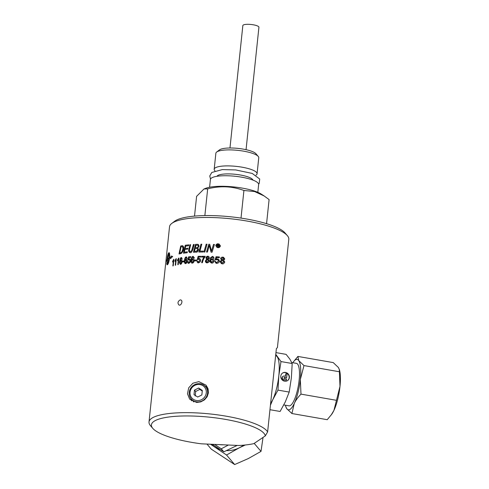 <?xml version="1.0" encoding="UTF-8"?>
<svg xmlns="http://www.w3.org/2000/svg" width="489" height="489" viewBox="0 0 489 489"><rect width="100%" height="100%" fill="white"/><g stroke="black" fill="none" stroke-linecap="round" stroke-linejoin="round"><path stroke-width="0.73" d="M216.927 176.309A18.191 4.352 6 0 1 235.337 174.298A18.191 4.352 6 0 1 252.929 180.093M209.598 187.244L210.411 179.506A24.242 5.801 6 0 1 218.18 176.132A24.242 5.801 6 0 1 244.482 177.715A24.242 5.801 6 0 1 258.638 184.573L257.825 192.311M214.946 170.844L214.72 170.575A21.559 5.159 6 0 1 214.188 169.243L215.869 153.24A21.559 5.159 6 0 1 216.664 152.042A21.559 5.159 6 0 1 222.776 150.239A21.559 5.159 6 0 1 258.229 156.413A21.559 5.159 6 0 1 258.76 157.745L257.073 173.754A21.559 5.159 6 0 1 256.279 174.946L255.998 175.16M258.229 156.413L255.888 153.693A18.863 4.517 -174 0 0 224.867 148.295A18.863 4.517 -174 0 0 219.518 149.872L216.664 152.042M214.188 169.243A21.559 5.159 6 0 1 221.095 166.242A21.559 5.159 6 0 1 244.488 167.654A21.559 5.159 6 0 1 257.073 173.754M203.986 188.986L205.936 188.247A30.728 7.353 6 0 1 212.526 186.786A30.728 7.353 6 0 1 261.199 194.054L264.133 195.948L254.561 191.529L243.919 190.484C232.232 186.181 220.148 185.643 207.672 188.864L203.986 188.986L196.602 196.34L194.524 216.101M266.566 223.669L269.097 199.579L264.133 195.948M243.919 190.484L241.016 218.1M207.672 188.864L204.86 215.582M287.33 235.606L284.989 232.886A57.274 13.704 -174 0 0 271.334 225.258A57.274 13.704 -174 0 0 216.156 215.735A57.274 13.704 -174 0 0 174.591 221.285L171.737 223.455A59.97 14.352 6 0 1 215.258 217.642A59.97 14.352 6 0 1 273.027 227.617A59.97 14.352 6 0 1 287.33 235.606A59.97 14.352 6 0 1 288.803 239.317L277.422 347.581L276.377 348.626L267.624 431.903A59.97 14.352 -174 0 0 252.513 422.802A59.97 14.352 -174 0 0 187.648 412.655A59.97 14.352 -174 0 0 149.011 421.964A59.97 14.352 -174 0 0 150.478 425.681L152.819 428.395A57.274 13.704 6 0 1 200.814 416.432A57.274 13.704 6 0 1 265.301 435.895L267.624 431.903M165.808 262.153L165.808 262.128A59.97 14.352 6 0 1 165.82 262.043L169.524 226.78A59.97 14.352 6 0 1 171.737 223.455M152.819 428.395A57.274 13.704 6 0 0 201.352 443.816L238.919 445.491A57.274 13.704 6 0 0 253.828 443.645L265.301 435.895M180.172 299.898L180.814 299.965C183.234 300.668 181.193 306.01 178.986 305.032C177.373 303.119 177.77 301.407 180.172 299.898M213.241 260.949L212.171 259.433C211.003 259.922 210.545 260.374 210.796 260.79L211.914 262.404L213.283 260.967L212.214 259.451M212.532 259.506L212.171 259.433M211.957 262.422L211.59 262.342L213.283 260.967M191.511 400.809A10.782 10.153 139.6 0 1 190.722 398.278M205.032 386.102A10.782 10.153 139.6 0 1 207.47 387.325M198.846 381.634L206.071 385.185L208.021 388.7L208.43 392.765L207.183 396.677L204.488 399.861L200.783 401.879L196.657 402.453L189.653 399.158L187.483 393.786L188.705 387.814L192.904 383.217L198.846 381.634M202.263 391.053L199.818 389.403L195.655 391.481L195.178 395.986M198.638 388.021L202.324 390.448L201.853 394.959L197.69 397.037L194.005 394.605L194.481 390.1L198.638 388.021L199.818 389.403M195.655 391.481L194.481 390.1M189.243 392.398A9.432 8.881 -40.4 0 0 191.217 398.92A9.432 8.881 -40.4 0 0 200.997 401.383A9.432 8.881 -40.4 0 0 207.556 393.217A9.432 8.881 -40.4 0 0 205.582 386.689L207.703 389.177A9.432 8.881 139.6 0 1 208.338 390.033M193.827 401.94A9.432 8.881 139.6 0 1 193.332 401.408L191.217 398.92C188.473 396.224 188.033 389.739 192.898 385.754C194.811 384.281 196.945 383.584 199.298 383.663C201.847 383.81 203.944 384.825 205.582 386.689A9.432 8.881 -40.4 0 0 199.359 383.694M223.607 444.807A25.605 24.108 139.6 0 1 219.427 444.623M214.677 444.409L221.254 448.804L228.424 445.021M237.189 445.412L223.834 451.83L212.281 444.299M221.254 448.804L223.834 451.83M243.528 445.161A25.605 24.108 139.6 0 1 239.219 447.845A25.605 24.108 139.6 0 1 226.462 450.607M220.276 449.532A25.605 24.108 139.6 0 1 214.365 446.738A25.605 24.108 139.6 0 1 211.236 444.256M210.502 444.22L226.541 455.014L239.219 447.845L245.313 444.984M263.039 437.423L261.01 451.384L248.333 458.554L234.659 464.55L211.303 449.165L206.963 444.067M261.01 451.384L254.207 443.389M234.659 464.55L226.541 455.014M283.809 404.935L289.023 405.839A21.559 5.734 -80.1 0 0 298.376 385.589A21.559 5.734 -80.1 0 0 296.438 363.364L291.774 362.545M275.643 355.631A25.605 6.809 99.9 0 1 277.275 356.872A25.605 6.809 99.9 0 1 278.822 375.723A25.605 6.809 99.9 0 1 272.776 399.696A25.605 6.809 99.9 0 1 270.613 403.511M270.429 405.21L272.776 399.696L277.984 390.112L278.822 375.723L280.986 361.56L275.778 354.329M275.961 352.606L286.108 354.372L289.818 359.06L292.196 363.523L291.358 377.911L289.195 392.068L285.313 401.885L280.105 411.469L269.959 409.703M280.986 361.56L292.196 363.523M277.984 390.112L289.195 392.068M289.39 377.563A4.529 4.23 -124 0 1 281.585 379.183A4.529 4.23 -124 0 1 287.257 373.125A4.529 4.23 -124 0 1 289.39 377.563M287.501 380.644A4.529 4.23 56 0 0 287.086 373.333A4.529 4.23 56 0 0 282.434 373.15M286.401 380.222L283.944 379.794A1.938 1.809 -124 0 1 283.052 376.316A1.938 1.809 -124 0 1 284.335 376.047L285.564 376.261L285.827 373.767L287.055 373.981L286.664 377.728L284.207 377.3L284.072 378.547L286.53 378.975L286.401 380.222L283.706 379.959A1.938 1.809 -124 0 1 282.935 376.402M285.344 376.224L285.827 373.767M286.664 377.728L284.182 377.496M292.819 362.728A25.605 6.809 99.9 0 1 293.394 361.884A25.605 6.809 99.9 0 1 298.773 360.625L297.905 356.432L333.229 362.594L338.449 367.551L339.47 369.922A25.605 6.809 99.9 0 1 339.989 386.396A25.605 6.809 99.9 0 1 333.944 410.369A25.605 6.809 99.9 0 1 331.738 414.244L327.233 419.69L291.902 413.529L294.274 403.449A25.605 6.809 99.9 0 1 286.682 408.578A25.605 6.809 99.9 0 1 285.662 406.2A25.605 6.809 99.9 0 1 285.405 405.21M300.319 379.47A25.605 6.809 99.9 0 1 294.274 403.449C295.723 400.363 297.966 397.257 300.992 394.128L300.319 379.47L303.993 365.576L298.773 360.625A25.605 6.809 99.9 0 1 300.319 379.47M285.662 406.2L286.682 408.578L291.902 413.529M297.905 356.432L293.394 361.884M339.293 369.299L339.989 386.396L333.944 410.369L331.157 415.039M339.317 371.744L303.993 365.576M336.316 400.289L300.992 394.128M198.314 246.187L197.917 245.252L197.244 245.197A59.97 14.352 -174 0 0 195.997 245.246L195.362 247.715A59.97 14.352 6 0 1 196.541 247.666L197.782 247.3L198.351 246.199L197.953 245.264M218.791 245.233L218.424 244.965A59.97 14.352 -174 0 0 217.636 244.91L217.574 245.484A59.97 14.352 6 0 1 218.357 245.533L218.675 245.05M197.745 249.622L197.299 248.626L196.615 248.546A59.97 14.352 -174 0 0 195.129 248.608L194.426 251.322A59.97 14.352 6 0 1 195.747 251.267L196.456 251.193C196.731 251.48 197.159 250.955 197.745 249.622L197.336 248.638M182.538 246.664L181.865 246.645A59.97 14.352 -174 0 0 181.089 246.78L179.756 252.941A59.97 14.352 6 0 1 180.441 252.813C181.101 253.571 181.945 252.196 182.978 248.675L182.519 246.652M180.093 262.183L180.698 263.614L181.553 261.994L180.979 260.649L180.093 262.183M180.734 263.626L181.59 262.006L181.016 260.661M186.553 261.364L185.893 259.989L184.921 261.493L185.618 262.96L186.59 261.377L185.93 260.007M185.417 262.941L186.59 261.377M191.712 260.9L192.519 262.404L193.558 260.845L192.794 259.439L191.712 260.9M192.556 262.416L193.601 260.863L192.831 259.451M220.924 261.658L222.238 263.119L223.852 261.951L222.495 260.484L220.924 261.658M221.835 263.033L223.901 261.97L222.538 260.496M222.96 260.588L222.495 260.484M221.523 258.675L222.581 259.824L223.87 258.932L222.788 257.789L221.523 258.675M222.629 259.842L222.214 259.745L223.919 258.95L222.837 257.807M223.161 257.874L222.788 257.789M208.546 257.966L207.697 256.908L206.651 257.874L207.489 258.944L208.589 257.984L207.739 256.921M208.021 256.969L207.697 256.908M207.214 258.895L208.589 257.984M208.473 260.967L207.403 259.598L206.107 260.875L207.147 262.232L208.516 260.979L207.446 259.616M207.782 259.671L207.403 259.598M206.823 262.177L208.516 260.979M218.241 244.164L216.132 245.625L216.407 246.615L217.214 247.189L217.911 247.324L220.062 245.881L218.944 244.304L218.241 244.164M218.901 244.806L219.151 245.417L218.442 245.826L219.133 246.872A59.97 14.352 -174 0 0 218.693 246.841L218.015 245.808A59.97 14.352 -174 0 0 217.544 245.778L217.44 246.762A59.97 14.352 -174 0 0 217.079 246.737L217.305 244.592A59.97 14.352 6 0 1 218.51 244.671L218.552 244.683A59.915 14.34 6 0 0 217.348 244.61L217.122 246.737M210.814 259.537L212.397 258.736C213.864 259.408 214.414 260.142 214.048 260.943C213.614 262.489 212.874 263.198 211.835 263.064C210.288 262.66 209.689 261.578 210.032 259.818C209.579 258.626 210.435 257.495 212.599 256.425L214.231 258.137L213.442 258.155L212.483 257.08L211.346 257.74L210.814 259.537L212.892 258.834M211.835 263.064L211.236 262.948L210.074 259.836C209.616 258.589 210.472 257.458 212.642 256.438L213.204 256.542M212.642 256.438L213.18 256.536M213.485 258.168L212.483 257.08M197.263 244.311L198.253 244.408L199.078 246.114L197.764 248.015L198.577 249.598C197.77 251.627 196.988 252.471 196.236 252.128A59.97 14.352 -174 0 0 193.442 252.257L195.453 244.39A59.97 14.352 6 0 1 197.263 244.311L198.289 244.421M201.804 244.213L199.909 251.144A59.97 14.352 6 0 1 203.283 251.12L203.039 252.006A59.97 14.352 -174 0 0 198.846 252.049L200.961 244.219A59.97 14.352 6 0 1 201.804 244.213A59.915 14.34 6 0 0 200.997 244.231L198.889 252.049M191.547 250.973L193.43 244.5A59.97 14.352 6 0 1 194.176 244.457L193.008 249.078C191.767 252.073 190.857 253.247 190.27 252.599L189.512 252.513L188.62 250.496L189.946 244.757A59.97 14.352 6 0 1 190.649 244.696L189.292 250.447L190.331 251.737L191.584 250.985L193.467 244.512A59.915 14.34 6 0 1 194.176 244.469M189.909 251.694L191.584 250.985M206.138 244.213A59.97 14.352 6 0 1 207.043 244.225L204.812 252.018A59.97 14.352 -174 0 0 203.925 252.012L206.175 244.231A59.915 14.34 6 0 1 207.036 244.243M185.716 246.077L185.142 248.553A59.97 14.352 6 0 1 187.953 248.229L187.739 249.127A59.97 14.352 -174 0 0 184.934 249.451L184.304 252.214A59.97 14.352 6 0 1 187.373 251.853L187.159 252.752A59.97 14.352 -174 0 0 183.467 253.198L185.276 245.258A59.97 14.352 6 0 1 188.833 244.855L188.62 245.753A59.97 14.352 -174 0 0 185.716 246.077M213.467 244.427A59.97 14.352 6 0 1 214.439 244.476L212.055 252.208A59.97 14.352 -174 0 0 211.083 252.171L209.286 245.472L207.434 252.055A59.97 14.352 -174 0 0 206.535 252.043L208.791 244.262A59.97 14.352 6 0 1 209.714 244.286L211.511 250.998L213.51 244.445A59.915 14.34 6 0 1 214.439 244.488M166.951 260.46L167 260.478C167.299 256.939 167.806 254.482 168.528 253.106A59.915 14.34 6 0 1 169.066 252.703L169.029 252.691C169.659 252.892 169.824 254.58 169.524 257.758A59.97 14.352 6 0 1 170.771 257.135L171.046 256.04L172.696 256.45L170.374 258.718L170.716 257.342A59.97 14.352 -174 0 0 169.5 257.954C169.133 261.132 168.564 263.271 167.8 264.372A59.97 14.352 -174 0 0 167.256 264.775C166.92 264.897 166.773 264.256 166.816 262.837A59.97 14.352 6 0 1 167.275 262.41L167.544 264.341L168.87 258.32A59.97 14.352 -174 0 0 167.495 259.335L167.513 259.139A59.97 14.352 6 0 1 168.894 258.125C169.145 255.57 169.084 253.901 168.723 253.119L167.397 260.026A59.97 14.352 6 0 1 167.641 259.812L167.042 262.245L166.749 260.686A59.97 14.352 6 0 1 166.951 260.46C167.256 256.927 167.764 254.469 168.485 253.088A59.97 14.352 6 0 1 169.029 252.691L169.2 252.654M173.913 259.286L173.222 265.82A59.97 14.352 -174 0 0 172.868 265.93L173.399 260.845L172.599 262.037L172.678 261.26L173.674 259.359A59.97 14.352 6 0 1 173.913 259.286M165.82 262.043A59.97 14.352 6 0 1 167 259.641L166.981 259.836A59.97 14.352 -174 0 0 165.795 262.238A59.97 14.352 -174 0 0 165.789 262.324M176.315 258.632L175.624 265.166A59.97 14.352 -174 0 0 175.233 265.264L175.765 260.172L174.891 261.34L174.97 260.57L176.058 258.699A59.97 14.352 6 0 1 176.315 258.632M179.041 253.95L180.741 245.991A59.915 14.34 6 0 1 182.061 245.759L182.703 245.735C183.638 246.658 183.937 247.623 183.601 248.638C183.626 250.142 182.898 251.707 181.419 253.333L180.539 253.669A59.97 14.352 -174 0 0 179.005 253.962L180.704 245.979A59.97 14.352 6 0 1 182.024 245.747L182.782 245.759M178.937 258.058L178.253 264.592A59.97 14.352 -174 0 0 177.819 264.677L178.357 259.586L177.409 260.729L177.495 259.952L178.656 258.113A59.97 14.352 6 0 1 178.937 258.058A59.915 14.34 6 0 0 178.693 258.125L177.452 260.692M182.458 261.963L182.544 261.157A59.97 14.352 6 0 1 184.035 260.961L183.95 261.762A59.97 14.352 -174 0 0 182.458 261.963M180.661 264.286C179.628 263.705 179.31 262.727 179.714 261.352C180.129 258.681 180.692 257.446 181.395 257.642L182.269 259.078L181.798 259.207L181.26 258.29L180.551 259.103L180.154 260.949L181.144 259.934C181.786 259.836 182.085 260.478 182.042 261.872C181.712 263.479 181.236 264.28 180.624 264.274C179.494 263.284 179.176 262.306 179.677 261.34C180.154 258.534 180.716 257.3 181.358 257.624L181.706 257.654M181.835 259.219L181.26 258.29M181.181 259.946L180.154 260.949M180.624 264.274L180.264 264.249M184.976 260.252L186.071 259.28C186.694 259.054 187.036 259.714 187.098 261.26C186.816 262.807 186.297 263.589 185.545 263.614C184.365 262.917 183.998 261.921 184.445 260.625C184.738 258.229 185.349 257.012 186.285 256.969L187.318 258.461L186.792 258.577L186.181 257.63L185.398 258.418L184.976 260.252L186.401 259.317M185.545 263.614L185.142 263.577M185.582 263.626C184.524 263.333 184.164 262.336 184.481 260.637C184.909 257.978 185.527 256.762 186.321 256.982L186.67 257.006M186.822 258.589L186.181 257.63M188.797 263.308C188.027 263.382 187.623 262.819 187.58 261.615L188.149 261.499L188.858 262.654L189.983 260.979L189.176 259.586L187.819 260.234L188.595 256.853A59.97 14.352 6 0 1 190.808 256.676L190.728 257.44A59.97 14.352 -174 0 0 188.937 257.581L188.522 259.347L189.402 258.87C190.129 258.681 190.521 259.353 190.576 260.875C190.661 261.859 190.068 262.666 188.797 263.308L188.338 263.253M188.895 262.666L190.019 260.992L189.212 259.598M189.487 259.628L189.176 259.586M188.522 259.347L189.793 258.919M194.695 260.9L194.781 260.099A59.97 14.352 6 0 1 196.645 260.032L196.56 260.839A59.97 14.352 -174 0 0 194.695 260.9M193.228 256.432L194.384 257.972L193.785 258.058L193.088 257.08L192.214 257.831L191.761 259.659L192.984 258.73C193.76 258.644 194.157 259.329 194.176 260.771C193.937 262.183 193.363 262.948 192.446 263.064C191.572 263.522 191.144 262.501 191.162 260.007C191.138 258.247 191.816 257.049 193.192 256.419L193.228 256.432C192.36 256.114 191.682 257.312 191.199 260.02C191.59 261.108 190.019 261.756 192.483 263.076M193.827 258.07L193.088 257.08M193.021 258.742L191.761 259.659M192.446 263.064L191.994 263.003M199.151 258.436L199.109 258.424C200.368 258.95 200.838 259.647 200.521 260.509C200.612 261.536 199.934 262.312 198.485 262.85C197.697 263.009 197.214 262.416 197.036 261.071L197.697 260.985L198.546 262.19L199.83 260.576L198.864 259.127L197.287 259.696L198.131 256.34A59.97 14.352 6 0 1 200.716 256.297L200.637 257.061A59.97 14.352 -174 0 0 198.546 257.092L198.094 258.846L199.567 258.492L198.094 258.846M198.485 262.85L197.947 262.77M198.283 262.153L199.867 260.594L198.901 259.139M199.243 259.194L198.864 259.127M216.089 259.256L217.391 258.932C218.589 259.023 219.219 259.781 219.28 261.193C219.316 262.355 218.461 263.07 216.719 263.345L216.022 263.204L214.793 261.395L215.643 261.377C215.356 261.694 215.728 262.128 216.774 262.685L218.381 261.187C218.277 260.081 217.843 259.555 217.085 259.622L215.081 260.026L216.065 256.725A59.97 14.352 6 0 1 219.396 256.957L219.316 257.721A59.97 14.352 -174 0 0 216.621 257.532L216.089 259.256L217.978 259.054M216.431 262.617L218.43 261.205C218.815 260.765 218.387 260.246 217.134 259.635M217.538 259.708L217.085 259.622M205.166 256.309L205.105 256.933C203.925 258.082 203.021 260.007 202.379 262.709A59.97 14.352 -174 0 0 201.694 262.709C202.489 259.616 203.326 257.734 204.2 257.067A59.97 14.352 -174 0 0 201.535 257.061L201.615 256.291A59.97 14.352 6 0 1 205.166 256.309M220.038 261.584L221.554 260.044L220.631 258.626C220.765 257.63 221.505 257.135 222.85 257.128L223.559 257.281L224.806 259.029L223.571 260.227L224.793 262.037C223.913 263.62 223.039 264.194 222.165 263.773L221.389 263.608L220.038 261.584L221.596 260.062L220.68 258.644C220.771 257.666 221.517 257.171 222.898 257.147L223.577 257.287M206.645 259.231L205.967 257.899C206.401 256.646 207.012 256.102 207.801 256.26L207.764 256.248C208.687 256.205 209.194 256.786 209.298 257.996L208.283 259.274L209.225 260.985C209.439 261.804 208.724 262.44 207.073 262.893L206.046 262.569L205.441 261.701L205.386 260.863L206.645 259.231L205.93 257.886L207.764 256.248L208.326 256.352M220.441 245.912C219.885 247.263 219.029 247.831 217.88 247.617L217.049 247.452L215.777 245.606C216.486 244.115 217.318 243.54 218.271 243.87L219.115 244.035L220.441 245.912M217.067 247.465L215.82 245.619C215.869 244.579 216.7 244.005 218.32 243.883L219.133 244.048M217.232 247.196L217.953 247.342C219.439 247.196 220.154 246.713 220.111 245.9L218.944 244.304M206.841 262.183L207.183 262.245M206.462 262.789L205.423 260.875L206.688 259.243M207.801 256.26L208.351 256.358M221.407 263.614L220.081 261.603M221.859 263.039L222.287 263.131M204.2 257.067L204.243 257.08C202.593 259.537 201.755 261.413 201.731 262.727M201.578 257.061L201.657 256.303A59.915 14.34 6 0 1 205.166 256.322M216.04 263.21L214.836 261.413L215.643 261.395M217.434 258.95L218.002 259.06M215.123 260.038L216.107 256.743A59.915 14.34 6 0 1 219.396 256.969M216.474 262.63L216.816 262.703M197.036 261.071L197.697 261.004M198.522 262.862C197.727 263.009 197.244 262.416 197.073 261.089M198.131 256.34L198.167 256.352A59.915 14.34 6 0 1 200.71 256.315M197.33 259.702L198.167 256.352M193.65 257.373L193.124 257.092M194.781 260.099L194.818 260.111A59.915 14.34 6 0 1 196.639 260.044M194.732 260.9L194.818 260.111M188.833 263.32C188.192 263.571 187.788 263.009 187.617 261.627L188.149 261.517M189.439 258.883L189.811 258.925M187.862 260.234L188.632 256.866A59.915 14.34 6 0 1 190.808 256.694M186.321 256.982L186.688 257.018M186.682 257.905L186.217 257.642M186.107 259.292L186.419 259.323M181.395 257.642L181.725 257.66M181.712 258.54L181.297 258.302M182.544 261.157L182.58 261.175A59.915 14.34 6 0 1 184.035 260.979M182.495 261.957L182.58 261.175M177.862 264.665L178.357 259.586M179.756 252.941L179.793 252.954A59.915 14.34 6 0 1 180.478 252.831C182.226 252.098 183.069 250.716 183.014 248.693C183.094 247.367 182.947 246.694 182.574 246.676M174.934 261.297L176.095 258.712A59.915 14.34 6 0 1 176.309 258.657M175.27 265.252L175.765 260.172M166.058 261.224A59.915 14.34 6 0 1 166.993 259.714M172.641 261.988L173.717 259.372A59.915 14.34 6 0 1 173.907 259.317M172.904 265.918L173.399 260.845M167.299 264.787C166.963 264.916 166.816 264.268 166.859 262.856A59.915 14.34 6 0 1 167.275 262.465M167.544 264.341L168.87 258.32M170.716 257.342L170.441 258.62M167.544 259.292L167.562 259.152A59.915 14.34 6 0 1 168.937 258.143C169.182 255.582 169.127 253.913 168.766 253.131L168.723 253.119M171.639 256.413L172.635 256.481M170.771 257.135L171.077 256.071M169.524 257.758L169.567 257.77A59.915 14.34 6 0 1 170.808 257.147M167.085 262.263L166.792 260.704M211.126 252.171L209.286 245.472M211.511 250.998L213.51 244.445M206.578 252.043L208.834 244.28A59.915 14.34 6 0 1 209.72 244.298M185.142 248.553L185.178 248.565A59.915 14.34 6 0 1 187.947 248.247M184.304 252.214L184.341 252.226A59.915 14.34 6 0 1 187.373 251.866M183.509 253.198L185.313 245.27A59.915 14.34 6 0 1 188.827 244.873M203.968 252.012L206.175 244.231M188.913 249.066L189.983 244.769A59.915 14.34 6 0 1 190.649 244.714M189.53 252.52L188.656 251.285L188.95 249.078M189.928 251.701L190.368 251.749M199.909 251.144L199.946 251.163A59.915 14.34 6 0 1 203.277 251.132M194.426 251.322L194.463 251.34A59.915 14.34 6 0 1 195.783 251.279L196.492 251.212L197.782 249.634M195.362 247.715L195.398 247.727A59.915 14.34 6 0 1 196.578 247.678L197.819 247.312L198.351 246.199M193.485 252.257L195.49 244.402A59.915 14.34 6 0 1 197.299 244.329M218.73 246.847L218.015 245.808M217.574 245.484L217.617 245.496A59.915 14.34 6 0 1 218.4 245.551L218.84 245.252M213.235 257.446L212.526 257.098M212.44 258.754L212.917 258.84M229.971 147.99L242.844 25.562A8.087 1.938 6 0 1 251.083 24.487A8.087 1.938 6 0 1 258.925 27.256L246.053 149.677M190.056 392.166A8.356 7.867 139.6 0 1 199.011 384.464A8.356 7.867 139.6 0 1 206.272 392.893A8.356 7.867 139.6 0 1 197.318 400.595A8.356 7.867 139.6 0 1 190.056 392.166M210.502 179.139L209.769 175.967L211.786 172.47L222.281 169.597L235.68 169.934L252.232 173.436L259.702 179.023L259.207 183.454L258.626 184.194M165.795 262.238L149.011 421.964"/></g></svg>
